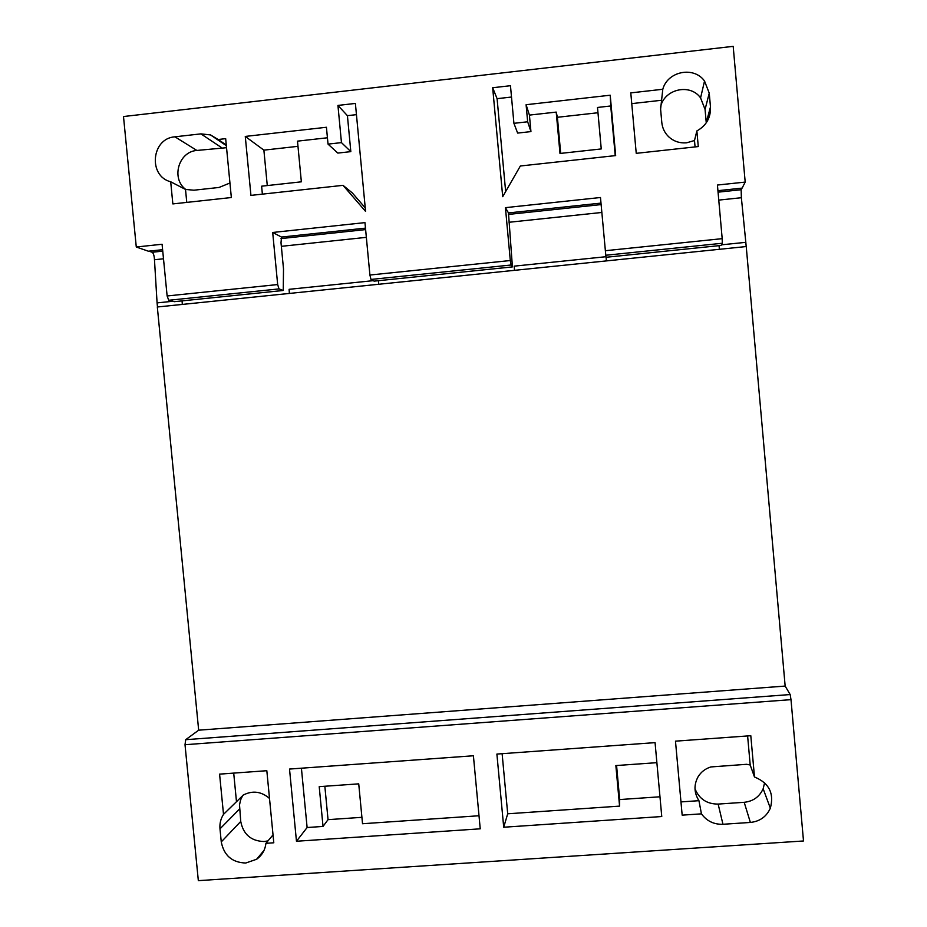 <?xml version="1.0" encoding="UTF-8"?>
<svg xmlns="http://www.w3.org/2000/svg" width="927" height="927" viewBox="0 0 927 927"><rect width="100%" height="100%" fill="white"/><g stroke="black" fill="none" stroke-linecap="round" stroke-linejoin="round"><path stroke-width="1.39" d="M696.872 130.927L698.274 146.57L636.235 153.337L630.789 92.885L662.793 89.27L660.603 109.177L661.797 122.48C662.365 128.03 664.613 132.746 668.541 136.64C673.651 141.356 679.711 143.407 686.722 142.781L694.497 140.522L696.872 130.927C706.328 125.666 710.87 117.683 710.476 106.976L706.235 122.549L705.065 109.432L700.58 97.903C690.105 82.966 663.906 89.143 660.511 107.277M242.816 795.32L240.591 799.897L239.514 804.903L240.742 821.449C243.28 834.404 251.066 841.102 264.079 841.531L267.973 840.893M273.036 834.891L265.922 843.315C265.122 850.059 262.017 855.366 256.617 859.259L245.759 863.025C232.109 862.55 223.94 855.517 221.263 841.901L219.989 828.854C219.537 823.57 220.707 818.75 223.511 814.369L243.303 795.03C252.619 790.291 261.344 791.426 269.502 798.448M170.695 181.785C147.891 176.095 151.402 138.32 174.925 136.814L200.916 133.87L210.51 134.925L218.158 139.502L225.667 138.644L231.344 197.532L172.851 203.917L170.695 181.785L185.516 189.432L193.905 190.209L219.062 187.451L229.942 183.013M365.481 228.135L281.495 237.057L281.008 242.77L283.511 268.946L283.245 290.475L278.992 288.911L277.671 284.554L272.689 232.468L364.96 222.619L369.908 275.029L370.985 279.444L374.114 281.136L512.422 266.906L510.997 265.018L510.302 260.533L505.435 207.648L600.476 197.509L605.98 257.289L721.079 245.446L722.295 243.256L722.191 238.656L717.428 185.041L745.192 182.086L733.187 46.35L123.5 116.535L136.281 247.011L162.074 244.253L167.127 295.968L168.737 300.267L174.288 301.681L283.245 290.475M615.227 155.632L610.731 105.968L597.498 107.462L601.252 148.934L559.989 153.465L556.212 112.097L557.394 117.289L560.696 153.384M656.884 762.666L615.864 765.575L619.572 806.119L619.676 799.561L659.978 796.78M616.571 765.528L619.676 799.561M245.273 136.431L250.939 195.388L343.036 185.342L365.574 211.391L355.389 103.43L337.938 105.423L341.46 142.619L328.031 144.114L326.431 127.266L245.273 136.431L263.882 150.139L267.277 185.562M662.793 89.27C667.556 71.194 693.917 65.944 704.532 81.031L709.248 93.163L710.476 106.976M526.096 104.716L527.66 121.785L513.917 123.326L510.464 85.713L492.666 87.741L502.712 196.675L520.36 165.991L615.667 155.585L610.209 95.214L526.096 104.716L529.421 115.099L530.939 131.599L517.637 133.082L513.917 123.326M297.973 146.327L263.882 150.139M226.536 147.694L196.883 150.452C178.471 151.646 170.881 178.668 185.852 189.537M597.973 112.746L557.394 117.289M265.922 843.315L273.789 842.782L266.825 770.708L219.583 774.126L223.511 814.369M750.8 735.714L675.482 741.16L682.168 815.146L701.438 813.848L698.935 800.685C694.01 792.805 693.72 784.845 698.066 776.803C701.067 771.936 705.331 768.657 710.858 766.942L746.664 764.3L750.198 765.007L754.485 776.988L750.8 735.714M754.485 776.988C769.051 782.979 774.335 793.373 770.337 808.205C766.478 816.687 759.827 821.438 750.372 822.446L722.956 824.277C713.941 824.567 706.768 821.09 701.438 813.848M790.998 699.653L185.018 744.717L198.332 880.65L803.5 840.974L790.998 699.653L790.175 694.555L785.157 686.073L746.235 246.547L719.41 249.305L719.051 245.655M655.065 742.631L496.895 754.068L503.709 827.232L661.762 816.536L655.065 742.631M480.232 828.819L473.407 755.772L289.514 769.062L296.466 841.252L480.232 828.819M694.995 788.807C699.259 799.028 706.977 804.115 718.147 804.08L744.196 802.307C753.164 801.334 759.491 796.814 763.153 788.738L764.624 782.747M324.844 786.247L328.042 819.653L361.924 817.324M185.018 744.717L185.701 739.688L790.175 694.555M185.701 739.688L198.668 730.186L785.157 686.073M198.668 730.186L157.323 306.988L719.41 249.305M172.735 301.287L157.08 302.897L154.473 259.734L163.5 258.784M182.086 300.881L182.306 304.427M289.386 293.43L289.097 289.317L289.491 293.419M373.245 280.661L289.097 289.317M378.401 280.696L378.668 284.265M514.531 270.325L514.184 266.153L514.566 270.325M605.91 256.721L514.184 266.153M606.084 257.277L606.409 260.904M746.189 246.559L745.818 242.329L721.415 244.832M745.818 242.329L741.368 197.718L741.148 189.722L741.959 188.123M281.344 246.327L366.35 237.347M509.027 222.271L601.832 212.468M718.761 200.105L741.368 197.718M154.473 259.734C154.264 255.794 153.488 253.303 152.144 252.26L148.946 251.147M600.986 203.106L508.471 212.932L512.422 266.906M745.192 182.086L742.133 188.111L717.927 190.684M162.607 249.687L148.378 251.205L136.281 247.011M157.08 302.897L157.474 306.964M502.121 753.697L507.706 813.79L619.572 806.119M507.706 813.79L503.709 827.232M218.158 139.502L226.281 145.018M301.414 768.205L307.115 827.521L323.025 826.432L319.212 786.652L358.726 783.848L362.527 823.732L479.016 815.748M323.025 826.432L328.042 819.653M307.115 827.521L296.466 841.252M327.428 137.775L297.486 141.147L301.356 181.819L261.623 186.188L262.376 194.149M556.212 112.097L529.421 115.099M610.731 105.968L610.209 95.214M750.198 765.007L747.614 735.945M680.974 801.913L698.935 800.685M695.065 146.918L694.497 140.522M661.554 100.267L631.762 103.615M233.708 773.095L236.466 801.554M511.495 97.034L497.092 98.679L505.655 191.565M497.092 98.679L492.666 87.741M530.939 131.599L527.66 121.785M508.471 212.932L505.435 207.648M281.495 237.057L272.689 232.468M356.443 114.647L347.416 115.666L350.823 151.634L337.822 153.082L328.031 144.114M350.823 151.634L341.46 142.619M347.416 115.666L337.938 105.423M343.036 185.342L352.33 192.943L365.238 207.868M185.516 189.432L186.767 202.399M221.263 841.901L240.742 821.449M168.737 300.267L278.992 288.911M167.127 295.968L277.671 284.554M605.725 255.261L722.295 243.256M605.308 250.719L722.191 238.656M369.908 275.029L510.302 260.533M152.144 252.26L162.746 251.124M281.02 238.575L365.62 229.595M508.425 214.427L601.113 204.589M718.054 192.167L741.148 189.722M370.985 279.444L510.997 265.018M750.372 822.446L744.196 802.307M722.956 824.277L718.147 804.08M219.989 828.854L239.525 809.028M709.248 93.163L705.065 109.432M200.916 133.87L221.634 147.66M174.925 136.814L196.883 150.452M770.337 808.205L763.153 788.738M256.617 859.259L264.033 850.372M704.532 81.031L700.58 97.903M210.51 134.925L226.35 145.678"/></g></svg>
